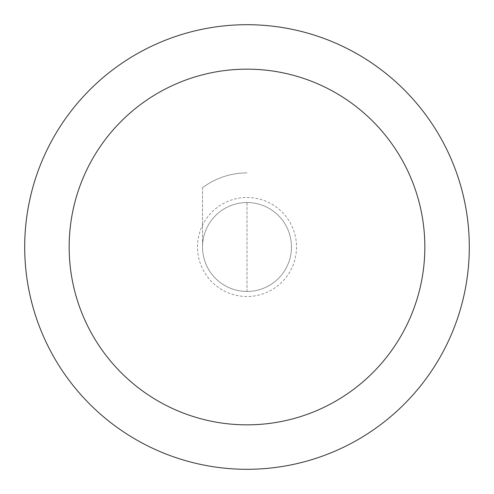 <?xml version="1.0" encoding="UTF-8"?>
<svg xmlns="http://www.w3.org/2000/svg" width="494" height="494" viewBox="0 0 494 494"><rect width="100%" height="100%" fill="white"/><g stroke="black" fill="none" stroke-linecap="round" stroke-linejoin="round"><path stroke-width="0.37" stroke-dasharray="2.47 1.85" d="M202.54 187.72A74.1 74.1 0 0 1 247 172.9A74.1 74.1 0 0 0 202.54 187.72L202.54 247A44.46 44.46 0 0 1 247 202.54L247 291.46A44.46 44.46 0 0 1 202.54 247L202.54 187.72M202.54 247A44.46 44.46 0 0 0 247 291.46L247 202.54A44.46 44.46 0 0 1 285.501 269.23A44.46 44.46 0 0 1 208.499 269.23A44.46 44.46 0 0 1 247 202.54A44.46 44.46 0 0 1 285.501 269.23A44.46 44.46 0 0 1 208.499 269.23A44.46 44.46 0 0 1 247 202.54M247 24.7A222.3 222.3 0 0 1 439.518 358.15A222.3 222.3 0 0 1 54.482 358.15A222.3 222.3 0 0 1 247 24.7M247 197.489A49.511 49.511 0 0 1 289.879 271.756A49.511 49.511 0 0 1 204.121 271.756A49.511 49.511 0 0 1 247 197.489"/><path stroke-width="0.74" d="M247 24.7A222.3 222.3 0 0 1 439.518 358.15A222.3 222.3 0 0 1 54.482 358.15A222.3 222.3 0 0 1 247 24.7M247 69.16A177.84 177.84 0 0 1 401.017 335.92A177.84 177.84 0 0 1 92.983 335.92A177.84 177.84 0 0 1 247 69.16"/></g></svg>
